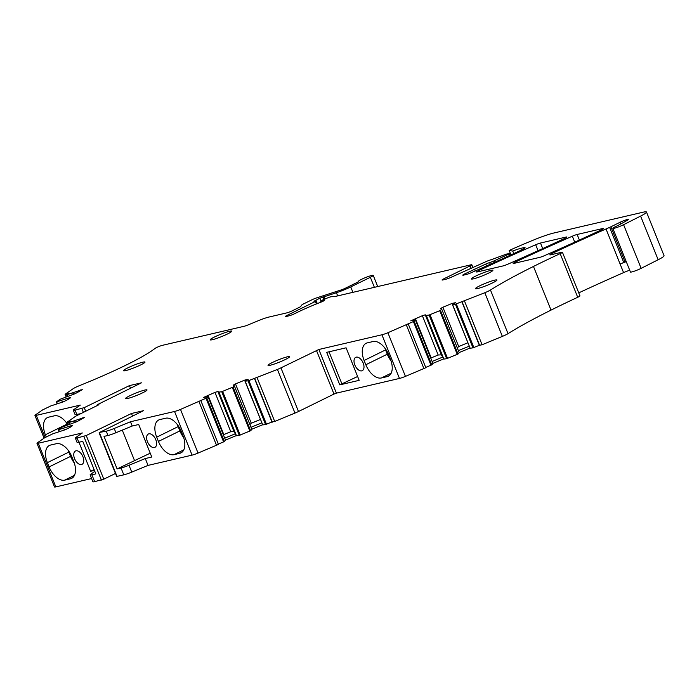 <?xml version="1.0" encoding="UTF-8"?>
<svg xmlns="http://www.w3.org/2000/svg" width="699" height="699" viewBox="0 0 699 699"><rect width="100%" height="100%" fill="white"/><g stroke="black" fill="none" stroke-linecap="round" stroke-linejoin="round"><path stroke-width="1.05" d="M475.591 276.14A11.603 1.249 158.1 0 1 486.687 271.588A11.603 1.249 158.1 0 1 492.874 270.286A11.603 1.249 158.1 0 1 488.645 273.091A11.603 1.249 158.1 0 1 477.539 277.643A11.603 1.249 158.1 0 1 471.353 278.945A11.603 1.249 158.1 0 1 475.591 276.14M494.577 262.335L494.01 260.91L510.401 253.379L506.426 254.095L491.318 259.687A4.64 0.498 158.1 0 0 486.224 261.531L450.733 277.459A4.64 0.498 158.1 0 1 445.647 279.312L442.93 279.941A4.64 0.498 158.1 0 1 442.048 279.984A4.64 0.498 158.1 0 1 443.743 278.866L470.139 265.891A4.64 0.498 158.1 0 0 471.834 264.772A4.64 0.498 158.1 0 0 470.951 264.816L336.56 296.149A9.279 0.996 158.1 0 1 335.441 296.35L331.632 296.699A9.279 0.996 158.1 0 0 328.923 297.328L321.453 300.509L320.605 301.077L321.024 302.117M206.782 397.906L208.014 396.604L225.559 440.256L224.335 441.558L206.782 397.906L180.499 409.413A6.964 0.751 158.1 0 1 174.532 411.475L130.495 421.742L114.208 428.461A9.279 0.996 158.1 0 1 106.257 431.196L99.774 432.358L143.478 410.689L131.464 413.485L86.248 435.512L77.091 437.993A9.279 0.996 158.1 0 1 75.335 438.09A9.279 0.996 158.1 0 1 75.99 437.364L82.325 432.969L38.279 443.236A6.964 0.751 158.1 0 1 36.968 443.306A6.964 0.751 158.1 0 1 37.458 442.764L44.666 437.757L52.871 433.782L65.322 429.71L69.935 427.438L72.652 425.551L71.263 425.682L58.393 429.78L62.228 427.089L77.248 421.523L84.291 417.469L68.616 422.677L70.817 421.121L67.279 422.056L75.16 416.578A7.907 0.848 158.1 0 1 77.493 415.285L98.253 405.071L98.935 404.625L97.109 404.922L97.755 404.485L141.46 382.816L129.446 385.612L84.23 407.639L75.073 410.121A9.279 0.996 158.1 0 1 73.316 410.217A9.279 0.996 158.1 0 1 73.972 409.492L80.306 405.097L36.269 415.363A6.964 0.751 158.1 0 1 34.95 415.433A6.964 0.751 158.1 0 1 35.448 414.891L42.648 409.885L50.852 405.909L63.303 401.838L67.917 399.566L70.634 397.687L69.245 397.81L56.374 401.908L60.219 399.216L75.23 393.659L82.272 389.605L66.597 394.813L68.799 393.249L65.26 394.184L73.15 388.705A7.907 0.848 158.1 0 1 79.651 385.568A88.153 9.471 158.1 0 0 139.092 358.386A88.153 9.471 158.1 0 0 154.933 348.478A4.64 0.498 158.1 0 1 158.297 346.774A4.64 0.498 158.1 0 1 162.483 345.315L244.091 326.293A4.64 0.498 158.1 0 0 248.014 324.948L258.682 320.561A12.066 1.293 158.1 0 1 268.87 317.066L286.555 312.942A4.64 0.498 158.1 0 0 292.601 310.644L299.111 307.446A4.64 0.498 158.1 0 0 300.771 306.424L301.819 304.965A4.64 0.498 158.1 0 1 303.48 303.943L311.911 299.801A4.64 0.498 158.1 0 1 316.691 297.87L340.745 290.076A4.64 0.498 158.1 0 0 345.524 288.145L357.014 282.492A4.64 0.498 158.1 0 0 358.709 281.374A4.64 0.498 158.1 0 0 358.666 281.33A7.89 0.848 158.1 0 1 358.596 281.269A7.89 0.848 158.1 0 1 362.265 278.98A7.89 0.848 158.1 0 1 369.867 275.983A7.89 0.848 158.1 0 1 373.231 275.38A7.89 0.848 158.1 0 1 370.348 277.285L350.749 286.922A13.919 1.494 158.1 0 1 336.411 292.724L319.906 298.167L313.912 301.26L316.219 300.911L315.371 301.479L287.062 315.389A4.64 0.498 158.1 0 0 285.367 316.516A4.64 0.498 158.1 0 0 286.249 316.464L288.862 315.861A4.64 0.498 158.1 0 0 294.899 313.563L297.224 312.418A37.117 3.984 158.1 0 1 322.789 301.444L324.554 300.203A9.279 0.996 158.1 0 0 321.505 300.919L320.605 301.077M208.014 396.604L203.383 397.53L214.977 392.375L217.87 391.51L218.909 392.104L221.74 391.728L239.294 435.39L236.463 435.765L218.909 392.104M233.073 387.054L234.296 385.761L251.85 429.413L250.618 430.715L233.073 387.054L221.74 391.728M234.296 385.761L233.256 385.158L235.493 383.917L244.895 380.038L248.145 379.374L244.973 381.138L248.031 380.885L265.576 424.538L262.745 424.913L245.2 381.261M414.175 321.217L415.407 319.915L432.952 363.567L431.72 364.869L414.175 321.217L387.884 332.733A6.964 0.751 158.1 0 1 381.925 334.786L318.858 349.483L280.937 367.857A7.907 0.848 158.1 0 1 277.416 369.43L248.031 380.885M415.407 319.915L410.767 320.841L422.371 315.686L425.263 314.821L426.303 315.415L429.134 315.039L446.678 358.701L443.848 359.076L426.303 315.415M440.457 310.373L441.689 309.072L459.234 352.724L458.011 354.026L440.457 310.373L429.134 315.039M441.689 309.072L440.65 308.469L442.886 307.228L452.288 303.349L455.538 302.684L452.367 304.449L455.416 304.196L472.97 347.857L470.139 348.233L452.585 304.572M494.01 260.91A4.64 0.498 158.1 0 1 489.597 262.579A4.64 0.498 158.1 0 0 485.788 264.056L464.477 274.034A4.64 0.498 158.1 0 0 462.782 275.153A4.64 0.498 158.1 0 0 463.664 275.109L466.277 274.497A4.64 0.498 158.1 0 0 471.074 272.776A324.782 34.898 158.1 0 0 520.624 250.417A9.279 0.996 158.1 0 0 525.071 247.664A9.279 0.996 158.1 0 0 523.315 247.761L520.703 248.363A9.279 0.996 158.1 0 0 512.778 251.098L509.195 250.469A88.153 9.471 158.1 0 1 535.102 239.399A23.198 2.49 158.1 0 1 553.905 232.994L642.993 212.225A18.558 1.992 158.1 0 1 646.496 212.042L664.05 255.694A18.558 1.992 158.1 0 1 658.152 259.748L641.132 268.346L623.587 224.694A6.964 0.751 158.1 0 1 616.789 227.516A6.964 0.751 158.1 0 1 612.874 228.363A6.964 0.751 158.1 0 1 617.095 225.899A4.64 0.498 158.1 0 0 618.807 225.061L627.3 220.325A5.566 0.594 158.1 0 0 628.375 219.477A5.566 0.594 158.1 0 0 625.395 220.098A5.566 0.594 158.1 0 0 620.074 222.282L610.874 226.799A4.64 0.498 158.1 0 1 609.633 227.376A324.782 34.898 158.1 0 0 606.024 228.966A324.782 34.898 158.1 0 0 551.948 253.536A4.64 0.498 158.1 0 0 549.833 254.864A4.64 0.498 158.1 0 0 550.716 254.82L561.542 252.295A4.64 0.498 158.1 0 1 562.415 252.243A4.64 0.498 158.1 0 1 560.17 253.632A185.585 19.939 158.1 0 0 533.468 266.45A185.585 19.939 158.1 0 0 490.471 290.006A8.082 0.865 158.1 0 1 484.809 292.732L455.416 304.196M623.587 224.694L640.607 216.087L658.152 259.748M646.496 212.042A18.558 1.992 158.1 0 1 640.607 216.087M507.727 264.239A4.64 0.498 158.1 0 1 502.931 265.952L477.4 271.911A4.64 0.498 158.1 0 1 476.526 271.955A4.64 0.498 158.1 0 1 478.64 270.627A324.782 34.898 158.1 0 1 535.687 244.746A4.64 0.498 158.1 0 1 540.493 243.025L566.05 237.066A4.64 0.498 158.1 0 1 566.933 237.022A4.64 0.498 158.1 0 1 564.809 238.35A324.782 34.898 158.1 0 1 507.727 264.239M602.713 228.521A4.64 0.498 158.1 0 1 603.587 228.477A4.64 0.498 158.1 0 1 601.472 229.805A324.782 34.898 158.1 0 1 544.39 255.694A4.64 0.498 158.1 0 1 539.584 257.407L514.053 263.366A4.64 0.498 158.1 0 1 513.18 263.409A4.64 0.498 158.1 0 1 515.294 262.081A324.782 34.898 158.1 0 1 572.341 236.201A4.64 0.498 158.1 0 1 577.147 234.48L602.713 228.521L602.922 229.054M140.761 364.878A11.603 1.249 158.1 0 1 129.665 369.422A11.603 1.249 158.1 0 1 123.47 370.723A11.603 1.249 158.1 0 1 127.707 367.919A11.603 1.249 158.1 0 1 138.804 363.366A11.603 1.249 158.1 0 1 144.999 362.073A11.603 1.249 158.1 0 1 140.761 364.878M142.779 392.742A11.603 1.249 158.1 0 1 131.683 397.294A11.603 1.249 158.1 0 1 125.488 398.596A11.603 1.249 158.1 0 1 129.726 395.791A11.603 1.249 158.1 0 1 140.822 391.239A11.603 1.249 158.1 0 1 147.017 389.937A11.603 1.249 158.1 0 1 142.779 392.742M492.708 282.833A11.603 1.249 158.1 0 1 481.602 287.385A11.603 1.249 158.1 0 1 475.416 288.678A11.603 1.249 158.1 0 1 479.645 285.874A11.603 1.249 158.1 0 1 490.75 281.321A11.603 1.249 158.1 0 1 496.937 280.028A11.603 1.249 158.1 0 1 492.708 282.833M285.314 359.522A11.603 1.249 158.1 0 1 274.218 364.065A11.603 1.249 158.1 0 1 268.023 365.367A11.603 1.249 158.1 0 1 272.261 362.563A11.603 1.249 158.1 0 1 283.357 358.01A11.603 1.249 158.1 0 1 289.552 356.717A11.603 1.249 158.1 0 1 285.314 359.522M227.507 333.965A11.603 1.249 158.1 0 1 216.41 338.517A11.603 1.249 158.1 0 1 210.216 339.819A11.603 1.249 158.1 0 1 214.453 337.014A11.603 1.249 158.1 0 1 225.55 332.462A11.603 1.249 158.1 0 1 231.745 331.16A11.603 1.249 158.1 0 1 227.507 333.965M489.597 262.579L490.279 264.266M475.224 270.959L474.481 269.115M512.778 251.098L513.782 253.588M510.349 253.353L509.195 250.469M641.132 268.346A6.964 0.751 158.1 0 1 634.334 271.177A6.964 0.751 158.1 0 1 630.428 272.016L612.874 228.363M626.129 261.33L624.985 261.898A4.64 0.498 158.1 0 1 623.744 262.474A324.782 34.898 158.1 0 0 620.127 264.056A9.279 0.996 158.1 0 1 626.26 261.653M578.746 292.872A324.782 34.898 158.1 0 1 623.569 272.619A9.279 0.996 158.1 0 1 629.703 270.207M562.415 252.243L579.969 295.904A4.64 0.498 158.1 0 1 577.715 297.285A185.585 19.939 158.1 0 0 551.022 310.111A185.585 19.939 158.1 0 0 508.024 333.659A8.082 0.865 158.1 0 1 502.363 336.394L482.083 344.756L479.348 345.297L461.794 301.636M479.348 345.297L472.97 347.857M470.139 348.233L452.367 304.449M452.664 304.283L452.288 303.349M467.78 342.798L458.693 346.547L442.886 307.228M457.303 347.919L458.693 346.547M458.011 354.026L446.678 358.701M443.848 359.076L441.349 354.83L425.263 314.821M441.349 354.83L438.177 355.013L422.371 315.686M438.177 355.013L431.187 357.888L415.381 318.569M431.72 364.869L425.717 367.421M425.822 367.7L408.286 324.083L425.84 367.718L405.437 376.385A6.964 0.751 158.1 0 1 399.478 378.439L336.402 393.144L318.858 349.483M354.83 364.974A7.427 4.211 63.8 0 1 355.73 357.338A7.427 4.211 63.8 0 1 363.183 363.026A7.427 4.211 63.8 0 1 362.283 370.662A7.427 4.211 63.8 0 1 354.83 364.974M359.164 380.343L346.092 347.814L326.695 352.34L339.775 384.869L359.164 380.343M391.187 373.17L381.418 377.967A16.706 9.489 63.8 0 1 365.83 364.747L364.109 360.466A16.706 9.489 63.8 0 1 366.136 343.288A16.706 9.489 63.8 0 1 367.307 342.868L373.065 341.531A16.706 9.489 63.8 0 1 388.653 354.751L390.374 359.024A16.706 9.489 63.8 0 1 388.338 376.211A16.706 9.489 63.8 0 1 387.167 376.63L389.387 375.538M381.418 377.967L387.167 376.63M316.437 350.4L333.991 394.061L336.402 393.144M333.991 394.061L298.482 411.51A7.907 0.848 158.1 0 1 294.969 413.083L274.698 421.445L271.955 421.986L254.41 378.325M271.955 421.986L265.576 424.538M262.745 424.913L244.973 381.138M245.27 380.972L244.895 380.038M260.395 419.479L251.299 423.236L235.493 383.917M249.91 424.608L251.299 423.236M250.618 430.715L239.294 435.39M236.463 435.765L233.955 431.519L217.87 391.51M233.955 431.519L230.784 431.702L214.977 392.375M230.784 431.702L223.802 434.577L207.996 395.258M224.335 441.558L218.333 444.11M200.901 400.754L218.446 444.407L198.044 453.074A6.964 0.751 158.1 0 1 192.085 455.128L148.039 465.394L145.287 458.544L129 465.263A9.279 0.996 -21.9 0 1 121.049 468.007L117.1 468.924L104.02 436.394L107.978 435.477A9.279 0.996 158.1 0 0 115.929 432.733L114.208 428.461M145.287 458.544L151.779 457.032L138.699 424.503L132.216 426.014L130.495 421.742M147.437 441.663A7.427 4.211 63.8 0 1 148.337 434.027A7.427 4.211 63.8 0 1 148.861 433.843A7.427 4.211 63.8 0 1 155.79 439.715A7.427 4.211 63.8 0 1 154.89 447.351A7.427 4.211 63.8 0 1 154.365 447.535A7.427 4.211 63.8 0 1 147.437 441.663M183.793 449.85L174.034 454.656L179.774 453.319A16.706 9.489 63.8 0 0 180.954 452.9A16.706 9.489 63.8 0 0 182.981 435.713L181.259 431.432A16.706 9.489 63.8 0 0 165.672 418.22L159.914 419.557A16.706 9.489 63.8 0 0 158.752 419.977A16.706 9.489 63.8 0 0 156.716 437.155L158.437 441.436L179.896 430.89L178.175 426.608L156.716 437.155M174.034 454.656A16.706 9.489 63.8 0 1 158.437 441.436M132.216 426.014L115.929 432.733M148.039 465.394L131.753 472.113A9.279 0.996 158.1 0 1 123.802 474.848L116.681 476.447L99.127 432.795M132.522 416.115L131.464 413.485M115.484 473.476L103.793 479.173L94.636 481.655A9.279 0.996 158.1 0 1 92.88 481.742L90.127 474.892A9.279 0.996 158.1 0 1 90.791 474.175L94.828 471.371M94.636 481.655L91.884 474.804L95.833 473.878L82.762 441.357L78.804 442.275A9.279 0.996 158.1 0 1 77.056 442.371L75.335 438.09M94.112 469.597L90.634 471.283L94.435 470.401M90.634 471.283L78.961 442.24M91.595 478.553L55.833 486.888A6.964 0.751 158.1 0 1 54.513 486.958L36.968 443.306M82.928 456.7A7.427 4.211 63.8 0 1 82.028 464.337A7.427 4.211 63.8 0 1 81.503 464.52A7.427 4.211 63.8 0 1 74.575 458.649A7.427 4.211 63.8 0 1 75.475 451.012A7.427 4.211 63.8 0 1 75.999 450.829A7.427 4.211 63.8 0 1 82.928 456.7M56.339 443.708A16.706 9.489 63.8 0 1 71.927 456.919L73.648 461.2A16.706 9.489 63.8 0 1 71.621 478.387A16.706 9.489 63.8 0 1 70.442 478.798L64.701 480.143A16.706 9.489 63.8 0 1 49.105 466.923L47.383 462.642A16.706 9.489 63.8 0 1 49.419 445.464A16.706 9.489 63.8 0 1 50.581 445.045L56.339 443.708M71.525 426.338L71.263 425.682M64.413 430.025L63.714 428.286M83.164 418.255L82.901 417.6M80.866 419.854L80.324 418.491M76.051 421.943L75.527 420.641M74.461 422.484L73.937 421.182M130.503 388.242L129.446 385.612M80.813 413.651L76.794 414.402A9.279 0.996 158.1 0 1 75.038 414.498L73.316 410.217M77.336 415.355L76.942 414.367M46.248 436.971L45.365 434.769A16.706 9.489 63.8 0 1 47.401 417.591A16.706 9.489 63.8 0 1 48.572 417.172L54.321 415.835A16.706 9.489 63.8 0 1 67.82 424.852M69.507 398.465L69.245 397.81M62.394 402.152L61.695 400.413M81.145 390.383L80.883 389.727M78.847 391.982L78.305 390.619M74.033 394.07L73.509 392.768M72.443 394.62L71.918 393.31M458.387 350.618L469.143 346.18M469.92 348.102L459.164 352.541M432.104 361.462L442.86 357.023M443.629 358.945L432.882 363.384M339.775 384.869L357.617 376.499M329.019 351.798L341.898 383.838M365.83 364.747L387.281 354.201L385.56 349.919A16.706 9.489 -116.2 0 1 384.904 348.102M387.281 354.201A16.706 9.489 -116.2 0 0 391.038 360.85M251.002 427.299L261.749 422.869M262.527 424.791L251.771 429.23M224.711 438.151L235.467 433.712M236.245 435.634L225.489 440.073M117.1 468.924L150.233 453.188M177.511 424.791A16.706 9.489 -116.2 0 0 178.175 426.608M179.896 430.89A16.706 9.489 -116.2 0 0 183.645 437.539M122.281 430.112L134.514 460.527M91.884 474.804A9.279 0.996 158.1 0 1 90.127 474.892M74.312 463.026A16.706 9.489 63.8 0 1 70.564 456.377L68.843 452.096A16.706 9.489 63.8 0 1 68.179 450.278M67.174 425.106L66.824 424.223A16.706 9.489 63.8 0 1 66.16 422.406M470.139 265.891L471.109 268.32M444.075 279.679L443.743 278.866M509.064 254.174L509.606 255.511M485.788 264.056L486.548 265.935M464.809 274.847L464.477 274.034M523.315 247.761L523.743 248.818M521.384 250.059L520.703 248.363M620.074 222.282L620.747 223.977M624.985 261.898L610.874 226.799M609.633 227.376L623.744 262.474M606.024 228.966L623.569 272.619M551.948 253.536L552.315 254.445M560.17 253.632L577.715 297.285M533.468 266.45L551.022 310.111M490.471 290.006L508.024 333.659M484.809 292.732L502.363 336.394M482.083 344.756L464.529 301.103M462.118 301.828L479.671 345.481M473.852 347.56L456.307 303.908M439.723 310.749L457.268 354.402M447.57 358.404L430.025 314.751M413.432 321.592L430.986 365.245M406.407 325.087L423.961 368.74M405.437 376.385L387.884 332.733M381.925 334.786L399.478 378.439M298.482 411.51L280.937 367.857M277.416 369.43L294.969 413.083M274.698 421.445L257.145 377.792M254.733 378.517L272.287 422.17M266.468 424.249L248.914 380.597M232.33 387.438L249.884 431.091M240.176 435.093L222.632 391.44M206.048 398.281L223.593 441.934M218.438 444.389L200.901 400.772M199.023 401.776L216.568 445.429M198.044 453.074L180.499 409.413M174.532 411.475L192.085 455.128M106.257 431.196L107.978 435.477M99.476 432.777L117.03 476.43M123.802 474.848L121.049 468.007M103.793 479.173L86.248 435.512M83.863 436.421L101.407 480.073M78.804 442.275L77.091 437.993M55.833 486.888L38.279 443.236M59.319 431.292L58.69 429.736M69.542 424.188L68.913 422.642M68.694 422.598L68.432 421.943M97.467 404.904L97.65 405.368M85.68 411.257L84.23 407.639M81.844 408.548L83.391 412.384M76.794 414.402L75.073 410.121M45.155 437.478L36.269 415.363M57.301 403.419L56.671 401.864M67.523 396.316L66.903 394.769M66.676 394.725L66.414 394.079M370.348 277.285L374.384 287.333M352.916 292.331L350.749 286.922M336.411 292.724L337.678 295.887M324.886 298.822L324.048 296.726M323.419 296.909L324.301 299.111M323.847 299.338L322.921 297.023M319.906 298.167L320.955 300.78M315.371 301.479L316.367 303.951M287.394 316.201L287.062 315.389M321.505 300.919L321.863 301.793M566.05 237.066L566.269 237.599M542.721 248.582L540.493 243.025M535.687 244.746L538.081 250.696M478.64 270.627L478.998 271.535M579.375 240.037L577.147 234.48M572.341 236.201L574.735 242.151M515.294 262.081L515.661 262.99M364.109 360.466L385.56 349.919M131.753 472.113L129 465.263M179.774 453.319L182.002 452.227M47.383 462.642L68.843 452.096M49.105 466.923L70.564 456.377M64.701 480.143L74.461 475.337M70.442 478.798L72.67 477.705M45.365 434.769L66.824 424.223M471.834 264.772L472.926 267.499M510.401 253.379L510.995 254.864M58.393 429.78L59.039 431.397M68.616 422.677L69.262 424.293M67.113 422.231L68.118 424.739M97.109 404.922L97.353 405.516M34.95 415.433L44.089 438.159M56.374 401.908L57.021 403.524M66.597 394.813L67.253 396.42M65.094 394.367L66.099 396.866M373.231 275.38L377.722 286.555M316.219 300.911L317.294 303.584"/></g></svg>
